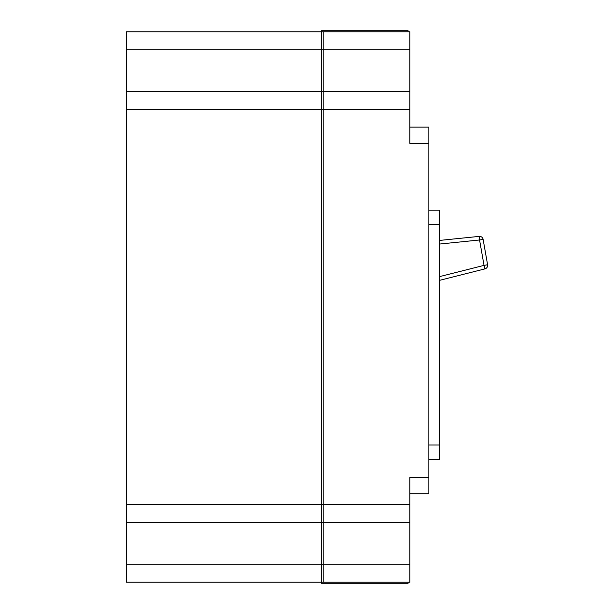 <?xml version="1.0" encoding="UTF-8"?>
<svg xmlns="http://www.w3.org/2000/svg" width="614" height="614" viewBox="0 0 614 614"><rect width="100%" height="100%" fill="white"/><g stroke="black" fill="none" stroke-linecap="round" stroke-linejoin="round"><path stroke-width="0.92" d="M126.354 582.218L323.194 582.218L323.194 522.445L126.354 522.445L126.354 582.218M126.354 49.841L323.194 49.841L323.194 31.782L126.354 31.782L126.354 522.445M126.354 504.386L323.194 504.386L323.194 522.445M126.354 109.614L323.194 109.614L323.194 504.386M126.354 91.555L323.194 91.555L323.194 109.614M323.194 49.841L323.194 91.555M439.678 240.412L479.189 236.39L479.557 239.982L483.118 239.353A3.615 3.615 0 0 0 479.557 236.367A3.615 3.615 0 0 1 483.118 239.353L487.593 264.757A3.615 3.615 0 0 1 484.922 268.886L439.678 280.322M487.646 265.378A3.615 3.615 0 0 0 487.593 264.757A3.615 3.615 0 0 1 487.646 265.378A3.615 3.615 0 0 0 487.593 264.757L484.039 265.378L484.922 268.886M409.876 127.129L428.841 127.129L428.841 477.477L409.876 477.477L409.876 522.445L321.391 522.445L321.391 583.3L408.072 583.3L321.391 583.3M408.072 31.782L408.072 30.7L321.391 30.7L321.391 31.782L409.876 31.782L409.876 109.614L321.391 109.614L321.391 522.445M321.391 31.782L321.391 109.614M428.841 477.477L428.841 493.733L409.876 493.733M409.876 109.614L409.876 143.384L428.841 143.384M409.876 522.445L409.876 582.218L321.391 582.218M409.876 91.555L321.391 91.555M409.876 504.386L321.391 504.386M408.072 582.218L408.072 583.3M428.841 459.418L439.678 459.418L439.678 210.203L428.841 210.203M126.354 564.159L323.194 564.159M439.678 276.592L484.039 265.378L479.557 239.982L439.678 244.042M409.876 49.841L321.391 49.841M409.876 564.159L321.391 564.159M439.678 224.647L428.841 224.647M439.678 444.973L428.841 444.973"/></g></svg>
